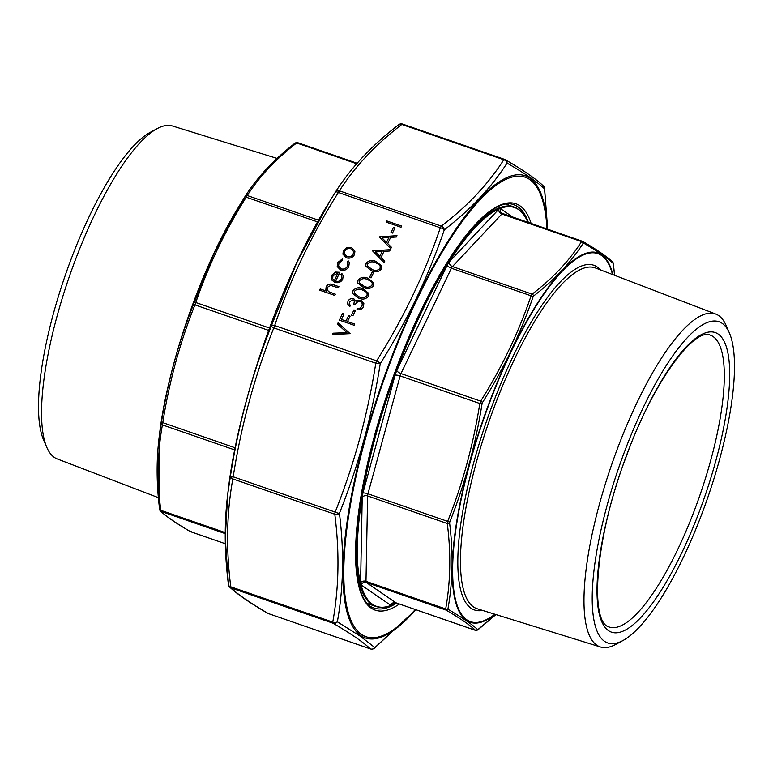 <?xml version="1.0" encoding="UTF-8"?>
<svg xmlns="http://www.w3.org/2000/svg" width="773" height="773" viewBox="0 0 773 773"><rect width="100%" height="100%" fill="white"/><g stroke="black" fill="none" stroke-linecap="round" stroke-linejoin="round"><path stroke-width="1.16" d="M277.053 158.417L172.495 125.989A176.167 48.66 109.1 0 0 157.267 128.569A176.167 48.66 109.1 0 0 69.299 276.686A176.167 48.66 109.1 0 0 46.863 447.48A176.167 48.66 109.1 0 0 57.241 458.93L158.388 497.667M157.267 128.569L150.146 132.396A169.963 46.94 109.1 0 0 65.28 275.294A169.963 46.94 109.1 0 0 43.636 440.069L46.863 447.48M159.769 509.629A2.029 2 -46.6 0 0 160.388 510.992L159.625 509.214A2.029 1.42 -7 0 1 159.625 508.943L159.093 437.634L161.431 422.174C167.847 381.263 178.611 341.83 193.694 303.886L214.43 252.385L245.244 196.187A2.029 1.71 -147.2 0 1 245.263 196.158L244.722 197.009A2.029 0.676 -148 0 0 244.722 197.018L240.432 203.975M357.107 163.277L297.499 142.638L296.668 142.976C275.874 158.996 259.409 176.515 247.254 195.53L246.21 197.192C225.078 230.808 208.275 265.922 195.791 302.523L194.922 304.871A2.029 0.522 -158.4 0 1 193.694 303.886M190.622 531.727L191.453 531.389L190.622 531.727L225.329 543.738L190.293 531.582A2.029 1.875 -59.7 0 0 190.622 531.727C176.457 523.456 166.61 516.693 161.084 511.417L160.784 510.306L225.233 532.616M268.666 330.4L194.922 304.871C179.887 342.671 169.161 381.968 162.765 422.763L162.407 424.899C157.547 451.876 157.006 480.342 160.784 510.306A2.029 1.42 -7 0 1 159.625 509.214C156.475 484.4 156.301 460.544 159.093 437.653M356.691 163.75L296.668 142.976A2.029 1.594 -127.8 0 0 295.131 143.102L297.441 142.599L357.116 163.267M318.553 220.208L247.254 195.53A2.029 1.71 -147.2 0 0 245.263 196.158C257.564 176.93 274.183 159.248 295.131 143.102M317.597 221.909L246.21 197.192A2.029 0.676 -148 0 0 244.722 197.009M190.293 531.582C176.089 523.302 166.118 516.441 160.388 510.992L160.388 510.992A2.029 2 -46.6 0 0 161.084 511.417L225.233 533.621M269.526 328.052L195.791 302.523A2.029 0.802 -161 0 0 194.129 302.707M161.248 423.246A2.029 1.546 10 0 0 162.407 424.899L234.741 449.944M235.166 447.828L161.431 422.174M527.901 222.382A211 58.284 109.1 0 0 525.408 217.29A211 58.284 109.1 0 0 500.141 208.488A8.126 2.242 -70.9 0 1 500.411 208.594L512.934 217.203M499.155 208.884A211 58.284 109.1 0 0 448.91 262.327A8.126 2.242 -70.9 0 1 449.335 261.825L498.749 209.27A8.126 2.242 -70.9 0 1 499.155 208.884L500.141 208.488M447.673 264.289A211 58.284 109.1 0 0 396.404 371.407A8.126 2.242 -70.9 0 1 396.82 370.48L447.238 265.149A8.126 2.242 -70.9 0 1 447.673 264.289L448.91 262.327M395.38 374.171A211 58.284 109.1 0 0 362.672 494.053A8.126 2.242 -70.9 0 1 362.924 493.068L395.08 375.185A8.126 2.242 -70.9 0 1 395.38 374.171L396.404 371.407M362.257 496.575A211 58.284 109.1 0 0 360.605 583.431A8.126 2.242 -70.9 0 1 360.595 582.755L362.218 497.348A8.126 2.242 -70.9 0 1 362.257 496.575L362.672 494.053M360.952 584.746A211 58.284 109.1 0 0 390.993 605.394A8.126 2.242 -70.9 0 1 390.713 605.288L361.184 584.977A8.126 2.242 -70.9 0 1 360.952 584.746L360.605 583.431M394.211 602.66L392.375 604.602A8.126 2.242 -70.9 0 1 391.969 604.988A211 58.284 109.1 0 0 396.172 602.901M391.969 604.988L391.061 605.365C385.408 607.607 380.219 607.936 375.494 606.341A211.358 58.381 -70.9 0 1 373.746 438.793M623.347 454.824A169.963 46.94 -70.9 0 1 729.364 332.912A169.963 46.94 -70.9 0 1 707.72 497.696A169.963 46.94 -70.9 0 1 622.854 640.585A169.963 46.94 -70.9 0 1 623.347 454.824M622.854 640.585L615.733 644.411A176.167 48.66 -70.9 0 1 600.505 647.001A176.167 48.66 -70.9 0 1 616.245 451.867A176.167 48.66 -70.9 0 1 715.759 314.051A176.167 48.66 -70.9 0 1 726.137 325.501L729.364 332.912M614.583 275.304L613.231 263.477C607.684 258.143 597.809 251.351 583.596 243.109L583.171 243.273C570.976 262.308 554.444 279.884 533.592 296.011L533.07 296.842C520.519 333.54 503.658 368.769 482.487 402.53L482.052 403.709C475.598 444.639 464.844 484.062 449.78 521.997L449.606 523.07C453.365 553.159 452.814 581.721 447.973 608.766L448.127 609.327C462.302 617.656 472.187 624.439 477.762 629.695L495.899 614.554M582.195 241.195L502.692 213.677A4.068 1.121 109.1 0 0 502.614 213.628A4.068 1.121 109.1 0 0 501.861 214.015L452.456 266.559A4.068 1.121 109.1 0 0 451.403 268.221L400.994 373.562L480.68 401.148A2.029 0.676 -148 0 1 482.487 402.53L482.052 403.709L479.811 403.496L480.68 401.148C501.803 367.533 518.606 332.419 531.09 295.808L532.143 294.146A2.029 1.594 52.2 0 1 533.592 296.011M449.606 523.07A2.029 1.42 173 0 1 447.296 523.524L447.644 521.379C462.689 483.579 473.405 444.282 479.811 403.496L400.124 375.91A4.068 0.918 15.3 0 0 395.08 375.185M448.127 609.327A2.029 1.875 120.3 0 1 445.963 610.042L445.673 608.931C450.533 581.953 451.074 553.487 447.296 523.524L367.61 495.937A4.068 2.976 1.1 0 0 362.218 497.348M477.762 629.695A2.029 2 133.4 0 1 475.501 630.343L476.332 630.005L475.501 630.343C469.974 625.077 460.128 618.303 445.963 610.042L366.276 582.456L395.815 602.756A4.068 1.121 109.1 0 0 395.892 602.795A4.068 1.121 109.1 0 0 395.979 602.814M449.335 261.825A4.068 3.324 43.2 0 0 452.456 266.559L532.143 294.146C552.927 278.125 569.401 260.607 581.547 241.601L582.378 241.263A2.029 1.875 120.3 0 1 582.707 241.408L582.707 241.408A2.029 1.875 120.3 0 1 583.596 243.109M498.749 209.27A4.068 3.324 43.2 0 0 501.861 214.015L581.547 241.601L582.378 241.263L581.547 241.601A2.029 1.71 32.8 0 1 583.171 243.273M533.07 296.842A2.029 0.802 -161 0 0 531.09 295.808L451.403 268.221A4.068 1.488 25.6 0 1 447.238 265.149M449.78 521.997A2.029 0.522 -158.4 0 1 447.644 521.379L367.958 493.792A4.068 0.918 15.3 0 0 362.924 493.068M502.547 213.619A4.068 3.894 124.5 0 1 501.803 213.222L582.707 241.408C596.911 249.689 606.882 256.549 612.612 261.989L612.612 261.989A2.029 2 133.4 0 1 613.231 263.477M613.231 263.351A2.029 1.42 173 0 1 613.375 263.777L613.375 263.777A2.029 1.42 173 0 1 613.375 264.037M447.973 608.766A2.029 1.546 -170 0 1 445.673 608.931L365.987 581.344A4.068 2.976 1.1 0 0 360.595 582.755M478.178 629.531A2.029 1.594 52.2 0 1 477.869 629.879L495.947 614.564M353.106 299.827L349.473 301.77L349.222 303.721L350.382 305.412L349.792 306.63L347.637 303.973L347.956 301.257C349.193 298.987 351.106 298.098 353.696 298.6L355.976 301.248L357.938 300.204L360.952 300.301L363.861 303.306L363.465 306.668C362.083 309.171 359.909 310.186 356.923 309.712L357.513 308.495L360.063 308.127L361.957 306.127L362.315 303.557L360.498 301.567C358.015 301.296 356.305 302.33 355.358 304.688L353.85 304.166L354.324 301.151L353.106 299.827M355.889 300.861L357.938 300.204M355.474 310.437L352.961 315.684L351.454 315.162L353.966 309.915L355.474 310.437M354.701 324.042L354.121 325.269L339.357 320.157L342.536 313.5L344.053 314.031L341.453 319.452L345.995 321.027L348.594 315.606L350.111 316.128L347.512 321.549L354.701 324.042M335.588 281.217C338.12 281.874 340.023 281.121 341.308 278.956L341.656 276.087L340.796 274.492L341.937 273.623L343.154 275.758L342.71 279.256C340.932 282.271 338.284 283.305 334.748 282.348L331.694 279.961L331.144 278.676L331.549 275.362L335.598 272.077L339.859 272.289L335.608 281.275C338.139 281.942 340.043 281.179 341.328 279.014L341.308 278.956M350.101 333.665L332.487 334.506L333.115 333.192L346.922 332.67L337.472 324.09L338.101 322.776L350.101 333.665M368.016 278.261L373.803 282.87L373.514 285.662C370.885 288.754 367.571 289.382 363.581 287.537L357.706 283.015L357.996 280.28C360.624 277.14 363.967 276.463 368.016 278.261L373.803 282.899M384.104 262.617L372.518 250.858L390.297 249.669L389.66 250.993L383.968 251.38L381.002 257.564L384.741 261.274L384.104 262.617M395.013 227.832L392.5 233.088L390.983 232.567L393.496 227.31L395.013 227.832M401.602 226.045L401.023 227.262L386.258 222.151L386.838 220.933L401.602 226.045M335.347 294.184L334.757 295.412L319.616 290.165L320.196 288.938L326.593 291.15L325.868 289.537L326.177 286.59C327.974 284.01 330.39 283.391 333.434 284.754L338.941 286.657L338.361 287.885L330.757 285.421L327.404 287.266L327.163 289.585L328.631 291.643L335.347 294.184M390.8 248.616L379.224 236.857L397.003 235.668L396.365 237.002L390.665 237.379L387.708 243.563L391.447 247.283L390.8 248.616M376.055 261.458L381.843 266.067L381.553 268.859C378.925 271.951 375.61 272.579 371.62 270.734L365.755 266.212L366.035 263.487C368.663 260.337 372.006 259.66 376.055 261.458L381.852 266.096M373.572 272.637L371.059 277.884L369.542 277.362L372.055 272.115L373.572 272.637M346.478 257.853L342.932 254.201L343.338 250.742L346.922 247.563L351.415 247.524L354.933 251.157L354.507 254.607C352.71 257.66 350.034 258.742 346.478 257.853M340.671 270.125L337.202 266.559L337.675 262.578L342.391 258.887L342.584 260.143L338.951 263.12L338.574 266.163L341.144 268.859C343.995 269.497 346.111 268.569 347.473 266.067L347.319 261.786L348.536 261.013L349.299 262.578L348.787 266.54C347.038 269.748 344.333 270.946 340.671 270.125M362.991 288.764L368.769 293.363L368.489 296.156C365.861 299.257 362.547 299.885 358.546 298.04L352.681 293.518L352.971 290.783C355.599 287.633 358.943 286.967 362.991 288.764L368.779 293.402M228.45 584.098L225.252 538.201L227.716 494.198L230.509 475.627C238.606 423.759 252.22 373.852 271.352 325.916L296.909 262.424L329.588 201.531L335.376 192.139A4.068 1.353 32.1 0 1 335.385 192.129A4.068 1.353 32.1 0 1 338.352 192.487C311.616 234.924 290.387 279.275 274.676 325.539L376.644 360.836C403.38 318.399 424.609 274.048 440.32 227.784L338.352 192.487A4.068 1.121 109.1 0 1 339.405 190.825L441.373 226.122A4.068 3.179 52.3 0 1 444.282 229.842C428.416 276.367 407.071 320.959 380.258 363.619C372.103 415.516 358.498 465.423 339.424 513.33C344.207 551.507 343.521 587.664 337.357 621.801L360.237 636.189L374.866 647.59L415.845 609.704M544.463 187.955A4.068 2.831 172.9 0 1 544.559 188.351L547.67 229.233L544.55 188.892C537.564 182.099 525.06 173.51 507.04 163.103C491.609 187.211 470.699 209.454 444.282 229.842A4.068 1.604 -161.1 0 0 440.32 227.784A4.068 1.121 -70.9 0 1 441.373 226.122C467.694 205.908 488.497 183.781 503.793 159.74A4.068 3.43 32.7 0 1 507.04 163.103A4.068 3.749 120.3 0 0 505.262 159.692A4.068 4.068 0 0 0 504.547 159.364A4.068 1.121 -70.9 0 1 504.624 159.402A4.068 3.749 120.3 0 1 505.262 159.692C523.302 170.186 535.989 178.921 543.322 185.907L543.322 185.907A4.068 4 133.5 0 1 544.55 188.892A4.068 2.831 172.9 0 0 544.559 188.351A4.068 4.068 0 0 0 543.322 185.907M267.738 613.289A4.068 4.068 0 0 0 268.453 613.617A4.068 1.121 109.1 0 1 268.376 613.578A4.068 3.749 120.3 0 1 267.738 613.289C249.698 602.805 237.011 594.06 229.678 587.074A4.068 4 133.5 0 0 231.069 587.934A4.068 1.121 109.1 0 1 230.779 586.813L332.748 622.12A4.068 1.121 -70.9 0 0 333.047 623.231L231.069 587.934C237.997 594.572 250.433 603.124 268.376 613.578L370.354 648.885C363.426 642.237 350.99 633.686 333.047 623.231A4.068 3.749 120.3 0 0 337.357 621.801A4.068 3.082 -169.9 0 1 332.748 622.12C338.941 588.069 339.627 552.106 334.796 514.238A4.068 1.121 -70.9 0 1 335.153 512.093A4.068 1.044 -158.4 0 0 339.424 513.33A4.068 2.831 172.9 0 1 334.796 514.238L232.828 478.931A4.068 3.082 -169.9 0 1 230.509 475.627A4.068 0.792 9 0 0 233.185 476.796L335.153 512.093C354.208 464.37 367.745 414.734 375.775 363.194L273.806 327.887C254.752 375.62 241.215 425.256 233.185 476.796A4.068 1.121 109.1 0 0 232.828 478.931C226.634 512.992 225.948 548.946 230.779 586.813A4.068 2.831 172.9 0 1 228.441 584.63A4.068 4.068 0 0 0 229.678 587.074L229.678 587.074A4.068 4 133.5 0 1 228.537 585.026M271.352 325.916A4.068 1.044 21.6 0 0 273.806 327.887A4.068 1.121 109.1 0 1 274.676 325.539A4.068 1.604 18.9 0 0 271.352 325.916M335.385 192.119A4.068 3.43 32.7 0 1 335.405 192.091L335.405 192.091A4.068 3.43 32.7 0 1 339.405 190.825C354.701 166.784 375.504 144.657 401.815 124.443A4.068 3.179 52.3 0 0 398.752 124.685C372.113 145.15 351 167.625 335.405 192.091A4.068 4.068 0 0 0 335.385 192.129L329.588 201.531M380.258 363.619A4.068 1.353 -147.9 0 0 376.644 360.836A4.068 1.121 -70.9 0 0 375.775 363.194A4.068 0.792 -171 0 0 380.258 363.619M370.518 648.934A4.068 1.121 -70.9 0 1 370.431 648.924A4.068 1.121 -70.9 0 1 370.354 648.885A4.068 4 133.5 0 0 374.866 647.59A4.068 3.179 52.3 0 1 374.248 648.296A4.068 3.179 52.3 0 1 373.465 648.702M319.655 290.184L320.196 288.938M320.215 289.005L326.593 291.15M325.877 289.575L326.177 286.59M326.196 286.657C327.994 284.078 330.409 283.459 333.453 284.822L338.922 286.706M327.163 289.585L328.631 291.643M328.651 291.711L335.318 294.233M386.297 222.17L386.838 220.933M386.858 220.991L401.583 226.093M391.022 232.576L393.496 227.31M393.515 227.378L394.984 227.89M379.234 236.915L396.964 235.736M391.428 247.312L387.708 243.563M382.046 237.949L386.529 242.442L388.838 237.495L382.046 237.949L386.51 242.374L388.838 237.495M372.538 250.916L390.268 249.737M384.732 261.313L381.002 257.564M375.349 251.95L379.823 256.443L382.142 251.496L375.349 251.95L379.804 256.375L382.142 251.496M365.755 266.25L366.035 263.487M366.054 263.545C368.682 260.404 372.026 259.728 376.074 261.525M367.397 265.98L372.219 269.574C375.301 271.081 377.929 270.685 380.074 268.357L380.248 266.356M367.571 263.97L367.388 265.951L372.2 269.506C375.282 271.023 377.91 270.618 380.065 268.289L380.239 266.327L378.925 264.492L375.465 262.685C372.354 261.245 369.726 261.67 367.571 263.97M369.581 277.381L372.055 272.115M372.074 272.173L373.543 272.685M357.715 283.044L357.996 280.28M358.005 280.348C360.643 277.198 363.986 276.531 368.035 278.328M372.035 285.16L372.2 283.121L370.885 281.285L367.426 279.488C364.315 278.048 361.687 278.473 359.522 280.763L359.368 282.821L364.17 286.377C367.262 287.885 369.881 287.479 372.035 285.16L372.209 283.16M359.368 282.821L364.16 286.31C367.243 287.817 369.871 287.411 372.026 285.092M332.535 334.506L333.115 333.192M333.134 333.26L346.922 332.67M337.501 324.119L338.101 322.776M338.11 322.843L350.082 333.704M342.941 254.24L343.338 250.742M343.357 250.81L346.922 247.563M346.942 247.631L351.415 247.524M351.435 247.592L354.942 251.196M353.193 254.22L353.483 251.428L350.836 248.751C348.13 248.075 346.072 248.896 344.661 251.206L344.391 253.892L347.087 256.694C349.792 257.37 351.831 256.549 353.193 254.22L353.483 251.467M347.087 256.694L347.067 256.626C349.773 257.312 351.812 256.481 353.174 254.153M344.391 253.892L347.067 256.626M337.212 266.588L337.675 262.578M337.685 262.636L342.4 258.945M338.584 266.192L341.144 268.859M341.154 268.917C344.014 269.564 346.13 268.627 347.492 266.134L347.473 266.067M347.492 266.134L347.84 263.013M347.348 261.844L348.536 261.013M348.555 261.081L349.309 262.607M341.328 279.014L341.676 276.154M340.835 274.541L341.937 273.623M341.946 273.681L343.164 275.787M331.153 278.705L331.549 275.362M331.569 275.43L335.598 272.077M335.617 272.144L339.878 272.357M332.709 278.744L334.342 280.696L337.956 273.053L332.912 275.758L332.69 278.676L334.332 280.628L337.956 273.053M339.395 320.167L342.536 313.5M342.555 313.567L344.024 314.08M345.995 321.027L341.453 319.452M346.014 321.095L348.594 315.606M348.613 315.664L350.082 316.176M354.681 324.09L347.512 321.549M351.493 315.181L353.966 309.915M353.986 309.973L355.454 310.485M349.232 303.75L350.362 305.441M347.647 304.011L347.956 301.257M347.976 301.325C349.212 299.054 351.126 298.165 353.715 298.668L353.696 298.6M353.715 298.668L355.986 301.315M357.957 300.272L360.952 300.301M360.972 300.359L363.87 303.335M356.971 309.722L357.513 308.495M357.532 308.553L360.063 308.127M360.083 308.195L361.957 306.127M361.977 306.185L362.324 303.586M353.889 304.175L354.334 301.18M352.691 293.547L352.971 290.783M352.981 290.851C355.619 287.701 358.962 287.025 363.01 288.831M354.324 293.257L359.145 296.871C362.237 298.388 364.856 297.982 367.011 295.663L367.185 293.653L365.861 291.788L362.402 289.981C359.29 288.542 356.662 288.976 354.498 291.266L354.324 293.257L359.136 296.813C362.218 298.32 364.846 297.914 366.991 295.595L367.194 293.692M240.413 204.004L237.91 208.15A195.434 53.984 109.1 0 0 159.441 434.793L159.093 437.634M408.849 337.405A211.358 58.381 -70.9 0 1 513.784 206.893L505.9 204.169M501.803 213.222A4.068 3.894 124.5 0 1 500.411 208.594M361.184 584.977A4.068 3.894 124.5 0 1 366.276 582.456A4.068 1.121 109.1 0 1 365.987 581.344L367.61 495.937A4.068 1.121 109.1 0 1 367.958 493.792L400.124 375.91A4.068 1.121 109.1 0 1 400.994 373.562A4.068 1.488 25.6 0 1 396.82 370.48M390.713 605.288A4.068 3.894 124.5 0 1 395.815 602.756L475.501 630.343M392.375 604.602A4.068 3.324 43.2 0 1 393.08 603.124L393.109 603.095M612.516 274.512A194.738 53.791 109.1 0 0 488.314 406.086A194.738 53.791 109.1 0 0 494.904 614.245M482.613 610.428A182.389 50.38 -70.9 0 1 491.222 408.086A182.389 50.38 -70.9 0 1 600.495 269.912M609.143 627.009A154.455 42.66 109.1 0 0 699.98 495.01A154.455 42.66 109.1 0 0 710.194 335.105C693.652 327.481 652.064 384.026 626.159 456.814C595.326 536.655 589.094 622.623 609.143 627.009M626.043 456.679A158.513 43.781 -70.9 0 1 729.519 366.75A158.513 43.781 -70.9 0 1 634.517 623.569A158.513 43.781 -70.9 0 1 626.043 456.679M715.759 314.051L595.365 267.941A180.36 49.82 109.1 0 0 493.483 409.033A180.36 49.82 109.1 0 0 477.366 608.805L600.505 647.001M495.271 614.361A195.434 53.984 -70.9 0 1 488.034 405.941A195.434 53.984 -70.9 0 1 612.873 274.647M547.013 229.001A243.157 67.164 109.1 0 0 529.698 179.5A243.157 67.164 109.1 0 0 363.803 444.688A243.157 67.164 109.1 0 0 415.285 609.51M399.399 604.013A215.01 59.386 -70.9 0 1 380.094 416.318A215.01 59.386 -70.9 0 1 519.958 205.821A215.01 59.386 -70.9 0 1 531.119 223.503M507.716 203.975A213.387 58.941 -70.9 0 1 509.088 205.27M370.798 604.718A213.387 58.941 -70.9 0 1 368.924 604.882M528.403 222.556A213.387 58.941 109.1 0 0 517.92 206.826A213.387 58.941 109.1 0 0 513.89 204.777C495.851 197.009 460.08 233.233 428.194 296.185C402.25 347.28 382.297 402.008 368.325 460.37C348.981 540.375 352.981 602.737 374.277 608.071A213.387 58.941 109.1 0 0 396.675 603.075M504.46 159.344L402.646 124.105A4.068 1.121 109.1 0 0 402.569 124.067L504.547 159.364A4.068 1.121 -70.9 0 0 503.793 159.74L401.815 124.443A4.068 1.121 109.1 0 1 402.569 124.067A4.068 4.068 0 0 0 398.752 124.685M329.578 201.55L326.351 206.874A244.539 67.541 109.1 0 0 228.17 490.478L227.716 494.198M415.71 609.655A244.539 67.541 -70.9 0 1 360.73 635.599A244.539 67.541 -70.9 0 1 387.766 367.281A244.539 67.541 -70.9 0 1 529.959 178.119A244.539 67.541 -70.9 0 1 547.429 229.146M415.884 609.723L374.248 648.296A4.068 4.068 0 0 1 370.431 648.924L268.453 613.617A4.068 1.121 109.1 0 0 268.54 613.636M237.91 208.15C201.473 267.332 167.403 365.716 159.441 434.793M375.494 606.341L367.619 603.616M477.869 629.879L475.559 630.381L395.892 602.795L393.071 603.133M513.784 206.893C518.48 208.565 522.355 212.034 525.408 217.29M612.612 261.989L613.375 263.777L614.612 275.314M507.552 203.985L508.74 205.154M370.46 604.602L368.808 604.776M326.351 206.874C280.725 281.014 238.142 403.989 228.17 490.478M227.716 494.218C224.189 523.147 224.431 553.284 228.441 584.63"/></g></svg>

